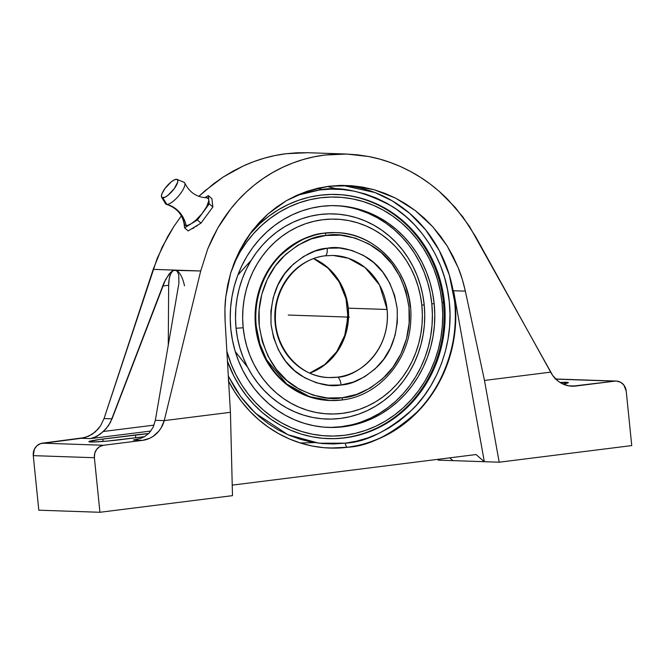 <?xml version="1.0" encoding="UTF-8"?>
<svg xmlns="http://www.w3.org/2000/svg" width="665" height="665" viewBox="0 0 665 665"><rect width="100%" height="100%" fill="white"/><g stroke="black" fill="none" stroke-linecap="round" stroke-linejoin="round"><path stroke-width="1" d="M184.496 285.809A21.213 8.13 -97.1 0 0 175.011 270.098L172.501 271.112L170.473 274.229L169.151 279.117L168.661 285.268A21.213 8.13 -97.1 0 1 174.513 270.123A21.213 8.13 -97.1 0 0 174.513 270.123L153.183 269.358L104.048 418.559L100.506 425.899L98.063 429.116L92.086 434.328L85.087 437.528L42.452 443.173L103.565 445.259L99.708 446.597L96.608 449.44L94.738 453.347L94.388 457.72A11.247 10.374 -88 0 1 103.565 445.259L42.452 443.173A11.247 10.374 92 0 0 33.275 455.641L94.388 457.72L99.933 512.283L94.388 457.72L33.275 455.641L38.811 510.196L99.933 512.283L232.492 495.658L99.933 512.283L38.811 510.196L33.275 455.641L34.38 449.216L36.907 445.774L40.457 443.638L81.388 438.285L90.581 438.601L81.388 438.285L88.678 436.198L95.236 431.951L100.506 425.899L104.048 418.559L112.036 418.834L108.445 425.691L103.399 431.477L154.039 425.126L103.399 431.477L96.932 436.331L90.581 438.601L150.855 431.045L90.581 438.601L93.773 437.786L100.116 434.228L106.084 428.75L110.44 422.366L164.006 282.675L168.794 274.437L172.069 271.17L175.011 270.098L177.314 271.345L178.735 274.778L178.918 283.182L155.336 420.305L164.247 420.613L230.431 412.308L232.492 495.658L230.431 412.308L225.119 321.27C224.687 311.669 224.911 303.531 225.792 296.864L230.639 273.149L239.491 250.954L252.035 231.038L267.845 214.08L286.382 200.68L306.997 191.296L328.976 186.242L351.569 185.701L373.996 189.691L395.484 198.079L415.284 210.564L432.715 226.723L447.188 245.992L458.193 267.712C460.82 273.947 463.206 281.752 465.35 291.137L484.477 380.447L499.191 462.208L484.328 461.701L476.04 454.544L232.235 485.126L476.04 454.544L484.328 461.701L453.555 290.738A131.52 121.246 -88 0 1 455.068 301.503L454.611 301.486A131.52 121.246 92 0 1 347.354 447.246L329.832 448.06A131.52 121.246 92 0 0 347.354 447.246A4.073 1.563 82.9 0 1 345.368 443.148L318.976 443.223L287.903 434.719L255.368 413.156L240.605 396.515L228.319 376.107L235.56 389.15L242.534 399.067L250.381 408.185L259.009 416.423L268.352 423.705L278.311 429.947L288.785 435.101L299.691 439.116L310.904 441.951L322.334 443.572L333.855 443.971L345.368 443.148L356.748 441.103L367.903 437.861L378.718 433.447L389.083 427.903L398.909 421.294L408.086 413.672L416.539 405.118L424.187 395.708L430.953 385.542L436.764 374.703L441.577 363.306L445.334 351.461L448.011 339.283L449.565 326.881L450.006 314.379L449.307 301.902L447.479 289.566L444.553 277.488L440.546 265.784L435.492 254.57L429.449 243.955L422.475 234.038L414.636 224.92L405.999 216.682L396.664 209.4L386.706 203.158L376.224 198.004L365.326 193.989L354.104 191.154L342.683 189.533L331.153 189.134L319.649 189.957A4.073 1.563 82.9 0 1 319.674 187.813A4.073 1.563 -97.1 0 0 319.649 189.957C339.773 185.718 363.996 191.229 392.3 206.491C419.357 222.767 445.4 258.868 449.307 301.902C454.129 344.819 435.982 386.465 412.874 409.041C388.343 430.92 365.841 442.292 345.368 443.148A4.073 1.563 -97.1 0 0 347.354 447.246C368.476 446.365 391.702 434.627 417.013 412.051C440.862 388.751 459.598 345.775 454.611 301.486L449.282 274.869L439.266 250.539L425.567 229.741L409.465 213.149L392.225 200.847L374.877 192.518L342.658 185.377A131.52 121.246 92 0 1 454.611 301.486L455.068 301.503A131.52 121.246 -88 0 1 330.064 448.069A131.52 121.246 -88 0 1 228.619 381.286M323.157 189.575L319.599 189.06M183.282 182.127A14.214 4.422 130.8 0 1 184.945 183.731A14.214 4.422 130.8 0 1 178.27 196.35A14.214 4.422 130.8 0 1 166.89 204.413A28.437 26.218 -88 0 1 186.15 225.659A17.814 5.544 -49.2 0 0 190.98 223.906A17.814 5.544 -49.2 0 0 203.324 211.936A17.814 5.544 -49.2 0 0 208.777 199.724A17.814 5.544 -49.2 0 0 206.699 197.738A28.437 26.218 -88 0 1 205.734 197.721A28.437 26.218 92 0 0 206.699 197.738L205.776 197.721C196.308 197.015 189.309 192.127 184.779 183.066M341.81 399.989L341.702 400.006A2.319 0.889 -97.1 0 0 341.76 400.006A2.319 0.889 -97.1 0 0 342.367 397.728C355.484 397.18 369.906 389.898 385.625 375.875C400.438 361.411 412.067 334.719 408.975 307.222C404.212 278.269 392.034 257.887 372.442 246.075C354.304 236.299 338.784 232.767 325.883 235.485L311.444 238.876L297.87 245.252L285.692 254.371L275.376 265.884L267.313 279.342L261.827 294.238L259.109 309.99L259.284 325.991L262.326 341.644L268.128 356.324L276.474 369.482L287.031 380.604L299.4 389.274L313.099 395.151L327.604 398.003L342.367 397.728L356.814 394.345L370.38 387.961L382.558 378.842L392.874 367.329L400.937 353.871L406.431 338.984L409.141 323.223L408.975 307.222L405.924 291.578L400.122 276.889L391.785 263.731L381.228 252.609L368.859 243.939L355.16 238.07L340.646 235.21L325.883 235.485A2.319 0.889 -97.1 0 0 324.753 233.149L335.368 232.609A83.998 77.431 92 0 0 255.535 326.207L256.258 326.232C253.074 297.945 265.036 270.497 280.264 255.626C296.432 241.204 311.262 233.714 324.753 233.149A2.319 0.889 82.9 0 1 325.883 235.485C312.766 236.033 298.344 243.315 282.625 257.338C267.82 271.802 256.183 298.494 259.284 325.991C264.038 354.944 276.216 375.326 295.809 387.138C313.947 396.914 329.466 400.446 342.367 397.728A2.319 0.889 82.9 0 1 341.76 400.006A2.319 0.889 82.9 0 1 341.702 400.006L330.364 400.521L309.449 396.648L286.59 383.904L266.599 359.773L259.832 343.805L256.258 326.232A83.998 77.431 -88 0 1 324.753 233.149A83.998 77.431 -88 0 1 336.091 232.634A83.998 77.431 -88 0 1 410.197 306.922M327.18 248.244A7.739 2.968 82.9 0 1 325.168 255.817A7.739 2.968 82.9 0 1 324.969 255.826A7.739 2.968 -97.1 0 0 325.168 255.817A7.739 2.968 -97.1 0 0 327.18 248.244C338.053 245.959 351.128 248.934 366.415 257.172C382.924 267.122 393.19 284.296 397.196 308.701C398.185 333.473 391.627 352.758 377.521 366.548C364.279 378.368 352.126 384.503 341.07 384.969C330.197 387.254 317.122 384.279 301.835 376.041C285.327 366.091 275.061 348.917 271.054 324.52C270.073 299.74 276.623 280.455 290.73 266.665C303.98 254.845 316.124 248.71 327.18 248.244L339.624 248.02L351.851 250.422L363.398 255.368L373.813 262.675L382.707 272.051L389.74 283.14L394.628 295.509L397.196 308.701L397.338 322.184L395.052 335.459L390.43 348.011L383.639 359.349L374.944 369.05L364.678 376.739L353.24 382.109L341.07 384.969A7.739 2.968 -97.1 0 0 337.296 377.18A7.739 2.968 82.9 0 1 341.07 384.969L328.635 385.201L316.407 382.791L304.861 377.845L294.437 370.538L285.543 361.162L278.51 350.073L273.623 337.704L271.054 324.52L270.913 311.029L273.199 297.754L277.829 285.202L284.62 273.864L293.315 264.163L303.572 256.474L315.01 251.104L327.18 248.244M333.207 255.451A61.089 56.317 -88 0 1 387.113 309.483L348.252 308.161L346.232 332.35L336.731 352.4L323.489 365.833L309.857 373.098A61.089 56.317 92 0 0 348.252 308.161L387.113 309.483L379.59 285.086L365.043 267.538L348.418 258.269L333.207 255.451L325.152 255.817C298.369 258.502 275.485 285.518 275.426 315.509C274.038 348.078 299.882 377.437 329.05 377.554L337.296 377.18A61.089 56.317 -88 0 1 329.05 377.554A61.089 56.317 -88 0 1 275.152 323.522A61.089 56.317 -88 0 1 324.969 255.826M251.287 260.181L237.862 275.061M235.252 351.502L247.638 367.263M149.218 433.04L144.654 436.556L141.071 438.235L133.316 440.055L141.071 438.235L144.654 436.556L149.218 433.04L153.141 427.221L149.218 433.04M336.665 194.463A122.161 112.609 -88 0 0 249.284 234.762L260.065 223.465L268.868 216.158L278.278 209.824L288.219 204.512L298.577 200.29L309.267 197.173L320.181 195.219L331.212 194.421L342.259 194.812L353.206 196.366L363.963 199.076L374.412 202.925L384.453 207.862L393.996 213.847L402.948 220.83L411.219 228.727L418.742 237.472L425.425 246.973L431.211 257.147L436.057 267.895L439.898 279.109L442.707 290.688L444.453 302.509A122.161 112.609 -88 0 1 328.344 438.634A122.161 112.609 -88 0 1 227.447 361.203L233.797 375.958L239.591 386.132L246.274 395.633L253.789 404.378L262.06 412.275L271.012 419.249L280.563 425.243L290.605 430.18L301.054 434.029L311.802 436.739L322.758 438.293L333.797 438.684L344.827 437.886L355.742 435.924L366.432 432.815L376.797 428.584L386.731 423.281L396.149 416.947L404.952 409.64L413.048 401.436L420.38 392.425L426.863 382.674L432.433 372.292L437.046 361.369L440.646 350.014L443.206 338.335L444.702 326.457L445.118 314.47L444.453 302.509L443.439 302.475L444.453 302.509A122.161 112.609 -88 0 0 336.665 194.463L336.532 194.463M327.837 438.617A122.161 112.609 92 0 0 443.439 302.475A122.161 112.609 92 0 0 336.149 194.454A122.161 112.609 92 0 1 443.439 302.475L442.059 302.816L443.439 302.475A122.161 112.609 92 0 1 327.828 438.617M233.465 264.712A119.542 110.199 -88 0 1 351.394 198.677A119.542 110.199 -88 0 1 442.059 302.816L440.346 291.237L437.595 279.915L433.838 268.934L429.1 258.419L423.439 248.461L416.897 239.159L409.54 230.605L401.444 222.875L392.683 216.05L383.339 210.19L373.514 205.36L363.29 201.595L352.766 198.935L342.051 197.414L331.245 197.04L320.447 197.813L309.765 199.733L299.308 202.775L289.167 206.915L279.441 212.11L270.231 218.311L261.611 225.46L253.681 233.482L246.516 242.309L240.173 251.844L233.465 264.712M161.645 197.239L165.502 203.681A14.214 4.422 -49.2 0 0 166.89 204.413L162.8 197.846A11.845 3.682 130.8 0 1 161.645 197.239A11.845 3.682 130.8 0 1 166.292 186.799A11.845 3.682 130.8 0 1 176.466 179.276L177.696 180.04L177.705 182.11L174.222 188.719L168.046 195.236L165.078 197.197L162.036 197.638L161.404 196.192L162.019 193.59L165.045 188.403L171.221 181.886L174.188 179.924L176.466 179.276A11.845 3.682 130.8 0 1 177.048 179.392A11.845 3.682 130.8 0 1 173.723 189.384A11.845 3.682 130.8 0 1 162.8 197.846L166.89 204.413A14.214 4.422 -49.2 0 0 179.991 194.255A14.214 4.422 -49.2 0 0 183.989 182.268L177.048 179.392M327.529 427.379A110.939 102.277 92 0 0 431.793 303.722L434.179 303.797A110.939 102.277 -88 0 1 328.726 427.429A110.939 102.277 -88 0 1 230.838 329.3A110.939 102.277 -88 0 1 336.282 205.676A110.939 102.277 -88 0 1 434.179 303.797L431.793 303.722L430.205 292.982L427.653 282.467L424.162 272.284L419.773 262.517L414.511 253.282L408.435 244.645L401.61 236.707L394.096 229.533L385.966 223.199L377.296 217.763L368.177 213.274L358.684 209.783M236.067 328.269L243.182 327.754A97.472 89.85 -88 0 1 322.675 219.741A97.472 89.85 -88 0 1 421.826 305.351L424.179 304.678A102.634 94.613 92 0 0 319.765 214.529A102.634 94.613 92 0 0 236.067 328.269A102.634 94.613 92 0 0 340.48 418.418A102.634 94.613 92 0 0 424.179 304.678L421.826 305.351L420.43 295.917L418.194 286.682L415.126 277.729L411.269 269.15L406.648 261.037L401.311 253.448L395.318 246.474L388.709 240.173L381.569 234.604L373.954 229.832L365.941 225.892L357.604 222.825L349.025 220.655L340.289 219.417L331.478 219.109L322.675 219.741L313.963 221.304L305.435 223.781L297.164 227.156L289.242 231.395L281.727 236.449L274.703 242.276L268.236 248.818L262.392 256.017L257.222 263.797L252.775 272.076L249.092 280.796L246.216 289.857L244.171 299.167L242.983 308.651L242.65 318.211L243.182 327.754L244.579 337.188L246.815 346.423L249.882 355.376L253.747 363.954L258.369 372.068L263.697 379.657L269.699 386.631L276.299 392.932L283.44 398.501L291.054 403.273L299.075 407.213L307.413 410.28L315.991 412.45L324.728 413.688L333.539 413.996L342.342 413.364L351.045 411.801L359.574 409.324L367.845 405.949L375.775 401.71L383.281 396.656L390.305 390.829L396.772 384.287L402.616 377.088L407.795 369.308L412.242 361.029L415.916 352.309L418.792 343.248L420.837 333.938L422.034 324.454L422.358 314.894L421.826 305.351A97.472 89.85 -88 0 1 342.342 413.364A97.472 89.85 -88 0 1 243.182 327.754L236.067 328.269L235.501 318.219L235.851 308.153L237.106 298.169L239.259 288.361L242.293 278.818L246.166 269.641L250.846 260.913L256.291 252.725L262.451 245.152L269.259 238.261L276.648 232.127L284.562 226.798L292.908 222.343L301.619 218.785L310.597 216.175L319.765 214.529L329.034 213.864L338.319 214.18L347.512 215.493L356.548 217.771L365.326 221.004L373.763 225.152L381.785 230.181L389.308 236.042L396.257 242.675L402.574 250.023L408.194 258.012L413.056 266.557L417.121 275.593L420.347 285.011L422.707 294.736L424.179 304.678L424.744 314.728L424.395 324.786L423.131 334.778L420.978 344.586L417.953 354.121L414.079 363.298L409.399 372.026L403.954 380.214L397.795 387.795L390.987 394.686L383.589 400.82L375.683 406.14L367.338 410.604L358.626 414.154L349.649 416.772L340.48 418.418L331.212 419.083L321.926 418.759L312.725 417.454L303.697 415.168L294.919 411.943L286.474 407.786L278.46 402.757L270.938 396.897L263.988 390.264L257.671 382.915L252.052 374.927L247.189 366.382L243.124 357.354L239.89 347.928L237.53 338.202L236.067 328.269M387.113 309.483A61.089 56.317 -88 0 1 337.296 377.18C353.913 377.57 390.912 354.487 387.113 309.483M348.252 308.161A61.089 56.317 92 0 0 313.764 258.594L325.218 265.443L335.867 276.249L344.063 290.871L348.252 308.161M341.702 400.006A83.998 77.431 -88 0 1 330.364 400.521A83.998 77.431 -88 0 1 256.258 326.232L255.535 326.207A83.998 77.431 92 0 0 329.649 400.496L341.76 400.006C378.668 396.165 409.632 360.314 410.746 320.339C413.954 275.219 378.036 232.883 336.091 232.634M329.74 400.505L318.269 399.191L303.697 394.678L290.223 387.171L278.377 376.939L268.618 364.395L261.303 350.006L256.732 334.337L255.069 317.978L256.391 301.569L260.63 285.734L267.629 271.087L277.122 258.186L288.743 247.521L302.051 239.516L316.523 234.471L324.03 233.124L335.459 232.609M331.295 427.387L341.311 426.672L351.228 424.885M360.937 422.067L370.347 418.219L379.374 413.397L387.919 407.645L395.916 401.012L403.273 393.564L409.931 385.376L415.816 376.523L420.879 367.088L425.06 357.172L428.335 346.864L430.662 336.257L432.026 325.459L432.4 314.587L431.793 303.722A110.939 102.277 92 0 0 335.094 205.643L338.975 205.901M226.873 351.278L231.171 364.171L235.909 374.686L241.578 384.644L248.12 393.946L255.476 402.5L263.573 410.23L272.334 417.055L281.669 422.915L291.503 427.745L301.727 431.51L312.251 434.17L322.966 435.691L333.772 436.065L344.57 435.292L355.243 433.372L365.708 430.33L375.85 426.19L385.575 420.995L394.786 414.794L403.397 407.645L411.327 399.623L418.501 390.796L424.844 381.261L430.297 371.095L434.81 360.405L438.335 349.3L440.837 337.87L442.308 326.241L442.715 314.52L442.059 302.816A119.542 110.199 -88 0 1 354.337 433.58A119.542 110.199 -88 0 1 226.873 351.278M434.179 303.797L434.785 314.661L434.403 325.542L433.048 336.34L430.721 346.939L427.445 357.255L423.264 367.171L418.202 376.606L412.317 385.459L405.658 393.647L398.302 401.095L390.305 407.728L381.752 413.48L372.733 418.302L363.323 422.142L353.614 424.968L343.697 426.747L333.68 427.47L323.647 427.121L313.705 425.708L303.938 423.239L294.454 419.748L285.327 415.259L276.657 409.823L268.527 403.489L261.012 396.315L254.188 388.377L248.12 379.748L242.858 370.505L238.461 360.746L234.969 350.555L232.426 340.039L230.838 329.3L230.231 318.444L230.605 307.562L231.96 296.765L234.288 286.166L237.563 275.85L241.752 265.934L246.815 256.499L252.7 247.646L259.358 239.458L266.715 232.01L274.703 225.377L283.257 219.625L292.284 214.803L301.694 210.963L311.403 208.137L321.311 206.358L331.328 205.635L341.361 205.984L351.311 207.397L361.07 209.866L370.563 213.357L379.682 217.846L388.352 223.282L396.481 229.616L403.996 236.79L410.82 244.728L416.897 253.357L422.15 262.6L426.548 272.359L430.039 282.55L432.591 293.057L434.179 303.797M184.072 222.634L184.72 225.119L187.139 225.568L190.98 223.906L195.643 220.381L201.927 213.756L206.732 206.574L208.777 200.764L208.295 195.577L211.894 198.685L208.295 195.577L204.853 197.671L208.295 195.577L209.259 203.872L197.397 219.99L184.562 227.821L184.089 223.723A17.814 5.544 -49.2 0 0 186.15 225.659A28.437 26.218 92 0 0 166.89 204.413M184.089 223.723L184.562 227.821L188.17 230.93L200.996 223.107L188.17 230.93L184.562 227.821L197.397 219.99L200.996 223.107L212.867 206.981L200.996 223.107L197.397 219.99L209.259 203.872L212.867 206.981L211.894 198.685L212.867 206.981L209.259 203.872L208.561 198.885L206.699 197.738M184.08 223.673L183.598 219.525L184.08 223.673M319.649 189.957L308.261 192.002L296.391 195.502L319.649 189.957M144.455 436.672L120.548 439.665A22.909 1.297 174.2 0 1 88.894 441.676A22.909 1.297 174.2 0 1 102.809 439.058L103.05 441.444L102.809 439.058L135.461 434.968L135.751 437.761L135.461 434.968A22.909 1.297 174.2 0 1 148.727 433.547L98.885 439.582L88.894 441.676L92.817 442.009L107.397 441.078L144.455 436.672M134.014 439.981L142.51 440.371L133.316 440.055M168.661 285.268L168.27 345.492L168.661 285.268L162.617 286.025L168.661 285.268M300.272 442.973L314.537 442.599M103.565 445.259L142.51 440.371L149.725 438.277L153.058 436.406L158.794 431.186L161.08 427.961L164.247 420.613A27.797 25.619 -88 0 1 142.51 440.371L103.565 445.259M155.336 420.305L153.141 427.221L155.336 420.305L164.247 420.613L200.705 270.979L175.011 270.098L177.314 271.345L178.735 274.778L178.918 283.182L155.336 420.305M175.011 270.098L153.183 269.358L162.16 247.122L173.939 226.349L181.37 215.901L173.939 226.349L167.713 236.524L157.306 258.087L104.048 418.559L112.036 418.834L165.527 279.574L170.448 272.542L173.598 270.347L200.705 270.979L207.821 248.685L217.887 227.846C226.025 213.939 235.393 202.085 246 192.285C257.313 181.803 269.533 173.474 282.658 167.314C296.166 160.955 310.198 156.865 324.744 155.045L346.789 154.047L368.701 156.524C383.023 159.243 397.055 164.272 410.787 171.62C423.655 178.478 435.866 187.621 447.437 199.059L462.724 216.715L475.542 236.507L550.67 372.142L484.477 380.447L465.35 291.137L453.555 290.738A131.52 121.246 -88 0 1 455.068 301.503L455.791 314.379L455.342 327.28L453.73 340.081L450.978 352.65L447.096 364.877L442.134 376.631L436.132 387.811L429.149 398.31L421.261 408.019L412.541 416.847L403.065 424.711L392.924 431.535L382.225 437.246L371.07 441.801L359.557 445.151L347.812 447.262L335.933 448.11L324.038 447.703L312.251 446.024L300.671 443.106L289.425 438.958L278.61 433.647L268.336 427.196L258.693 419.69L249.791 411.186L241.694 401.768L234.496 391.535L228.261 380.579M212.476 204.188L212.351 202.991L212.476 204.188M196 226.574L198.112 224.82L196 226.574M192.301 228.652L194.047 227.862L192.301 228.652M452.94 460.629L449.715 457.844L452.94 460.629L438.077 460.122L437.927 459.324L438.077 460.122L484.328 461.701L453.555 290.738L465.35 291.137L462.275 279.267L458.193 267.712L453.148 256.59L447.188 245.992L440.355 236.009L432.715 226.723L424.337 218.211L415.284 210.564L405.633 203.831L395.484 198.079L384.902 193.349L373.996 189.691L362.849 187.139L351.569 185.701L340.247 185.402L328.976 186.242L317.862 188.212L306.997 191.296L296.474 195.46L286.382 200.68L276.815 206.906L267.845 214.08L259.566 222.152L252.035 231.038L245.327 240.663L239.491 250.954L234.579 261.81L230.639 273.149L227.704 284.869L225.792 296.864L224.928 309.034L225.119 321.27L230.431 412.308L164.247 420.613L200.705 270.979L207.821 248.685L212.492 238.053L217.887 227.846L230.705 208.918L238.062 200.29L246 192.285L254.471 184.953L263.44 178.32L272.85 172.435L282.658 167.314L292.8 162.992L303.24 159.5L313.905 156.84L324.744 155.045L335.709 154.114L346.723 154.047L357.745 154.854L368.701 156.524L379.54 159.051L390.205 162.426L400.646 166.616L410.787 171.62L420.596 177.397L430.006 183.922L438.967 191.154L455.375 207.596L469.457 226.366L552.731 375.517L558.101 381.112L561.293 383.206L568.359 385.775L572.083 386.199A27.797 25.619 -88 0 1 550.67 372.142L484.477 380.447L499.191 462.208L452.94 460.629M307.812 152.717L296.906 152.784L285.983 153.723L275.102 155.519L264.321 158.17L253.697 161.661L243.282 165.976L233.141 171.08L223.315 176.957L213.872 183.565L198.852 196.366L204.845 190.888L223.315 176.957L243.282 165.976C257.205 159.625 271.436 155.544 285.983 153.723L307.87 152.717L346.789 154.047M560.063 382.475A22.909 1.297 174.2 0 1 568.326 382.633A22.909 1.297 174.2 0 1 562.939 384.029L568.317 382.633L560.063 382.475M575.824 386.024A27.797 25.619 -88 0 1 572.075 386.199L614.759 381.145L555.832 379.133L614.759 381.145A11.247 10.374 -88 0 1 616.28 381.07A11.247 10.374 -88 0 1 626.206 391.02L631.75 445.583L499.191 462.208L631.75 445.583L626.206 391.02L623.837 385.035L620.686 382.309L616.796 381.103L614.759 381.145L575.824 386.024L568.342 385.775L575.824 386.024M332.508 316.548L305.185 315.617M288.286 315.044L349.408 317.13M289.275 315.077L334.129 316.607M337.978 189.217L327.38 186.458M329.607 448.052L330.064 448.069M313.647 258.635L327.986 268.062L339.125 281.819L346.008 298.676L347.945 317.08L344.753 335.31L336.748 351.652L324.695 364.62L309.749 373.057M184.089 223.764C182.301 214.197 176.408 207.721 166.408 204.346M616.28 381.07L555.167 378.992"/></g></svg>
